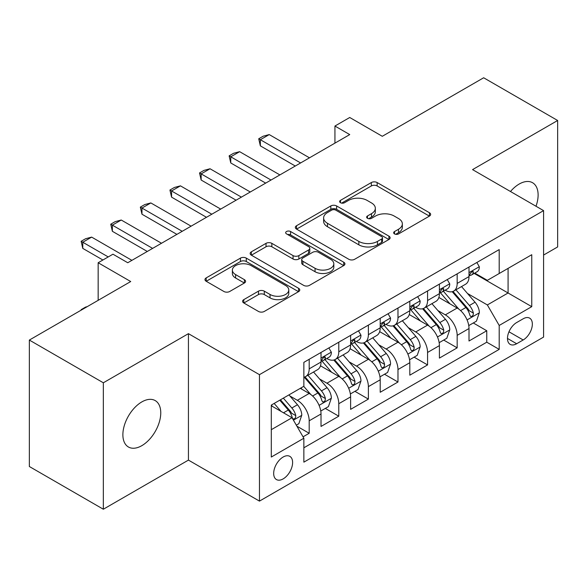 <?xml version="1.0" encoding="UTF-8"?>
<svg xmlns="http://www.w3.org/2000/svg" width="587" height="587" viewBox="0 0 587 587"><rect width="100%" height="100%" fill="white"/><g stroke="black" fill="none" stroke-linecap="round" stroke-linejoin="round"><path stroke-width="0.88" d="M394.508 233.912A2.876 1.658 0 0 0 398.573 233.912L429.442 216.089A4.109 2.37 0 0 0 430.645 214.416A4.109 2.37 0 0 0 429.442 212.736L377.147 182.55A4.109 2.37 0 0 0 371.336 182.55L340.475 200.365A2.876 1.658 0 0 0 339.631 201.539A2.876 1.658 0 0 0 340.475 202.713A2.876 1.658 0 0 0 344.54 202.713L348.531 200.409A13.149 7.587 0 0 1 367.124 200.409L371.483 202.926A13.149 7.587 0 0 1 375.335 208.297A13.149 7.587 0 0 1 371.483 213.661L367.491 215.965A2.876 1.658 0 0 0 366.648 217.139A2.876 1.658 0 0 0 367.491 218.313A2.876 1.658 0 0 0 371.556 218.313L375.555 216.009A13.149 7.587 0 0 1 394.141 216.009L398.5 218.525A13.149 7.587 0 0 1 402.352 223.889A13.149 7.587 0 0 1 398.5 229.26L394.508 231.564A2.876 1.658 0 0 0 393.664 232.738A2.876 1.658 0 0 0 394.508 233.912L394.508 231.564M141.819 445.665A26.789 15.467 120 0 0 159.319 422.06A26.789 15.467 120 0 0 155.21 400.591A26.789 15.467 120 0 0 141.819 401.919A26.789 15.467 120 0 0 124.319 425.524A26.789 15.467 120 0 0 128.421 446.993A26.789 15.467 120 0 0 141.819 445.665M536.004 206.242A26.789 15.467 120 0 0 532.57 182.726A26.789 15.467 120 0 0 519.172 184.054A26.789 15.467 120 0 0 510.485 191.509M283.139 478.897A13.391 7.734 120 0 0 291.893 467.098A13.391 7.734 120 0 0 289.839 456.363A13.391 7.734 120 0 0 283.139 457.031A13.391 7.734 120 0 0 274.393 468.83A13.391 7.734 120 0 0 276.448 479.564A13.391 7.734 120 0 0 283.139 478.897M243.803 299.619A4.109 2.37 0 0 0 242.6 301.3A4.109 2.37 0 0 0 243.803 302.973L258.478 311.448A4.109 2.37 0 0 0 264.289 311.448L298.57 291.651A4.109 2.37 0 0 0 299.766 289.978A4.109 2.37 0 0 0 298.57 288.298L246.276 258.111A4.109 2.37 0 0 0 240.465 258.111L206.184 277.9A4.109 2.37 0 0 0 204.98 279.573A4.109 2.37 0 0 0 206.184 281.254L223.904 291.482A4.109 2.37 0 0 0 229.715 291.482L244.383 283.015A4.109 2.37 0 0 0 245.586 281.334A4.109 2.37 0 0 0 244.383 279.661L235.6 274.584A10.992 6.347 0 0 1 232.379 270.101A10.992 6.347 0 0 1 239.166 264.238A10.992 6.347 0 0 1 251.141 265.61L285.568 285.487A10.992 6.347 0 0 1 288.782 289.978A10.992 6.347 0 0 1 282.002 295.841A10.992 6.347 0 0 1 270.027 294.461L264.289 291.152A4.109 2.37 0 0 0 258.478 291.152L243.803 299.619L243.803 302.973M543.591 255.052L557.65 246.936L557.65 120.489L483.659 77.77L382.291 136.294L349.735 117.495L334.935 126.044L349.735 134.584L127.761 262.741L112.961 254.2L98.161 262.741L98.161 300.331M103.341 382.783L103.341 509.23L188.434 460.105L188.434 333.658L103.341 382.783L29.35 340.064L130.718 281.54L98.161 262.741M188.434 333.658L259.461 374.667L543.591 210.623L543.591 337.077L259.461 501.115L259.461 374.667M557.65 120.489L472.557 169.614L543.591 210.623M348.825 259.285A4.109 2.37 0 0 0 354.636 259.285L388.917 239.489A4.109 2.37 0 0 0 390.12 237.816A4.109 2.37 0 0 0 388.917 236.135L336.622 205.949A4.109 2.37 0 0 0 330.811 205.949L296.53 225.738A4.109 2.37 0 0 0 295.327 227.411A4.109 2.37 0 0 0 296.53 229.091L348.825 259.285M287.659 234.536A2.876 1.658 0 0 1 290.58 234.939L290.58 231.52L343.74 262.22A4.109 2.37 0 0 1 344.943 263.893A4.109 2.37 0 0 1 343.74 265.573L309.459 285.363A4.109 2.37 0 0 1 303.648 285.363L251.361 255.176L251.361 251.816A4.109 2.37 0 0 0 250.157 253.496A4.109 2.37 0 0 0 251.361 255.176M251.361 251.816L266.028 243.348A4.109 2.37 0 0 1 271.84 243.348L293.045 255.594A4.109 2.37 0 0 0 298.856 255.594L308.586 249.974A4.109 2.37 0 0 0 309.789 248.294A4.109 2.37 0 0 0 308.586 246.621L286.507 233.868A2.876 1.658 0 0 1 285.671 232.694A2.876 1.658 0 0 1 287.447 231.161A2.876 1.658 0 0 1 290.58 231.52M103.341 509.23L29.35 466.511L29.35 340.064M303.046 436.823L309.188 433.279L296.905 426.184M289.919 396.005L297.345 400.297A16.744 9.663 60 0 1 309.188 420.806L321.023 413.967L321.023 426.441L338.78 416.19L325.315 408.413M319.511 378.916L326.944 383.208A16.744 9.663 60 0 1 338.78 403.717L350.622 396.878L350.622 409.352L368.379 399.101L354.915 391.324M349.111 361.834L356.544 366.119A16.744 9.663 60 0 1 368.379 386.628L380.215 379.789L380.215 392.263L397.979 382.012L384.507 374.242M378.703 344.745L386.136 349.038A16.744 9.663 60 0 1 397.979 369.539L409.814 362.707L409.814 375.181L427.571 364.923L414.106 357.153M408.303 327.656L415.735 331.948A16.744 9.663 60 0 1 427.571 352.449L439.414 345.618L439.414 358.092L457.17 347.842L457.17 335.368A16.744 9.663 -120 0 0 445.328 314.859L437.902 310.567M443.706 340.064L457.17 347.842M321.023 413.967A16.744 9.663 -120 0 0 309.188 393.459L300.309 388.337M350.622 396.878A16.744 9.663 -120 0 0 338.78 376.377L320.48 365.804M380.215 379.789A16.744 9.663 -120 0 0 368.379 359.288L350.079 348.722M409.814 362.707A16.744 9.663 -120 0 0 397.979 342.199L379.672 331.633M439.414 345.618A16.744 9.663 -120 0 0 427.571 325.11L409.271 314.544M523.171 318.792L516.655 322.549A12.973 7.492 120 0 0 508.181 333.981A12.973 7.492 120 0 0 510.169 344.378A12.973 7.492 120 0 0 516.655 343.74L523.171 339.976A12.973 7.492 120 0 0 531.646 328.544A12.973 7.492 120 0 0 529.657 318.147A12.973 7.492 120 0 0 523.171 318.792M271.304 429.684L292.018 417.724L303.861 438.232L303.861 462.152L499.199 349.375L499.199 325.455L487.357 304.947L467.494 293.485M303.861 438.232L271.304 457.031L271.304 405.081L303.861 386.283L303.861 362.362L499.199 249.585L499.199 273.505L531.756 254.714L531.756 306.656L499.199 325.455M326.79 358.51L326.944 358.606A16.744 9.663 60 0 0 335.316 359.435L347.152 352.596A16.744 9.663 -120 0 0 350.622 344.936L350.622 335.36M356.382 341.429L356.544 341.517A16.744 9.663 60 0 0 364.909 342.346L376.751 335.507A16.744 9.663 -120 0 0 380.215 327.847L380.215 318.279M385.982 324.34L386.136 324.428A16.744 9.663 60 0 0 394.508 325.257L406.351 318.425A16.744 9.663 -120 0 0 409.814 310.758L409.814 301.19M415.581 307.25L415.735 307.339A16.744 9.663 60 0 0 424.108 308.168L435.943 301.336A16.744 9.663 -120 0 0 439.414 293.669L439.414 284.101M303.861 447.8L486.762 342.199L486.762 330.752L469.006 341.003L469.006 328.529A16.744 9.663 -120 0 0 457.17 308.021L438.863 297.455M445.173 290.161L445.328 290.257A16.744 9.663 -120 0 0 453.7 291.086A16.744 9.663 -120 0 0 457.17 283.418L457.17 273.85M453.7 291.086L465.542 284.247A16.744 9.663 -120 0 0 469.006 276.58L469.006 267.012M309.188 359.288L309.188 368.856A16.744 9.663 60 0 1 305.717 376.516A16.744 9.663 60 0 1 303.861 377.199M305.717 376.516L317.56 369.685A16.744 9.663 -120 0 0 321.023 362.018L321.023 352.449M338.78 342.199L338.78 351.767A16.744 9.663 60 0 1 335.316 359.435M368.379 325.11L368.379 334.678A16.744 9.663 60 0 1 364.909 342.346M397.979 308.021L397.979 317.596A16.744 9.663 60 0 1 394.508 325.257M427.571 290.939L427.571 300.507A16.744 9.663 60 0 1 424.108 308.168M427.571 352.449L427.571 364.923M397.979 369.539L397.979 382.012M368.379 386.628L368.379 399.101M338.78 403.717L338.78 416.19M309.188 420.806L309.188 433.279M292.018 417.724L271.304 405.764M487.357 304.947L508.078 292.986L508.078 268.384L531.756 254.714M474.179 273.417L531.756 306.656M474.773 273.08L487.357 280.344L499.199 273.505M188.434 460.105L259.461 501.115M334.935 126.044L334.935 143.133M473.298 322.975L486.762 330.752M486.762 342.199L499.199 349.375M395.66 234.316L398.5 232.679A13.149 7.587 0 0 0 402.352 227.308L402.352 223.889M375.335 208.297L375.335 211.709A13.149 7.587 0 0 1 371.483 217.08L368.636 218.724M429.391 216.126L377.147 185.962A4.109 2.37 0 0 0 371.336 185.962L341.619 203.124M388.858 239.525L336.622 209.361A4.109 2.37 0 0 0 330.811 209.361L296.589 229.121M381.653 238.99A2.876 1.658 0 0 0 382.497 237.816A2.876 1.658 0 0 0 381.653 236.642L335.749 210.139A2.876 1.658 0 0 0 331.684 210.139L327.473 212.567A13.149 7.587 0 0 0 323.62 217.938A13.149 7.587 0 0 0 327.473 223.302L358.848 241.418A13.149 7.587 0 0 0 377.441 241.418L381.653 238.99L381.653 242.402A2.876 1.658 0 0 0 382.497 241.228L382.497 237.816M323.62 217.938L323.62 221.358A13.149 7.587 0 0 0 327.473 226.721L327.473 223.302M381.653 242.402L377.441 244.838A13.149 7.587 0 0 1 358.848 244.838L327.473 226.721M251.412 255.206L266.028 246.767L266.028 243.348M309.789 248.294L309.789 251.713A4.109 2.37 0 0 1 308.586 253.393L298.856 259.006A4.109 2.37 0 0 1 293.045 259.006L271.84 246.767A4.109 2.37 0 0 0 266.028 246.767M290.58 234.939L343.688 265.603M315.05 268.296A10.992 6.347 0 0 0 327.032 269.675A10.992 6.347 0 0 0 333.812 263.812A10.992 6.347 0 0 0 330.598 259.322L318.47 252.322A4.109 2.37 0 0 0 312.658 252.322L302.921 257.942A4.109 2.37 0 0 0 301.718 259.615A4.109 2.37 0 0 0 302.921 261.296L315.05 268.296L315.05 271.715A10.992 6.347 0 0 0 327.032 273.087A10.992 6.347 0 0 0 333.812 267.224L333.812 263.812M301.718 259.615L301.718 263.035A4.109 2.37 0 0 0 302.921 264.715L302.921 261.296M315.05 271.715L302.921 264.715M288.782 289.978L288.782 293.39A10.992 6.347 0 0 1 282.002 299.253A10.992 6.347 0 0 1 270.027 297.88L264.289 294.564A4.109 2.37 0 0 0 258.478 294.564L243.862 303.002M232.379 270.101L232.379 273.52A10.992 6.347 0 0 0 235.6 278.003L235.6 274.584M244.331 283.044L235.6 278.003M298.512 291.688L246.276 261.523A4.109 2.37 0 0 0 240.465 261.523L206.235 281.283M468.756 325.594L476.409 321.184L479.366 312.636A11.094 6.406 -120 0 0 475.044 302.224L461.521 286.566M458.814 309.107L443.361 291.211M450.016 303.897L441.05 293.507A26.576 15.343 -120 0 0 440.228 292.583M452.195 291.688L465.873 307.522A11.094 6.406 60 0 1 469.827 315.16L470.635 316.474L472.131 316.268L473.137 315.043L473.379 313.113A11.094 6.406 -120 0 0 469.424 305.467L455.901 289.817M452.995 291.423L467.692 308.439A5.65 3.265 60 0 1 469.116 310.655L473.379 313.113M476.849 262.484L479.366 266.843A11.094 6.406 60 0 1 477.07 271.752L471.449 274.995A11.094 6.406 -120 0 0 473.379 272.441L473.144 271.458L471.757 271.737L469.827 274.496A11.094 6.406 60 0 1 469.006 276.073M469.38 275.516L469.424 275.516A11.094 6.406 -120 0 0 471.449 274.995M300.603 162.951L260.349 139.713L260.349 145.862L258.728 138.774L263.167 136.206L269.228 134.584L309.481 157.822M295.276 166.026L260.349 145.862M269.228 134.584L260.349 139.713L258.728 138.774M439.164 342.683L446.81 338.266L449.767 329.725A11.094 6.406 -120 0 0 445.452 319.313L431.929 303.655M429.214 326.196L413.762 308.3M420.424 320.986L411.45 310.596A26.576 15.343 -120 0 0 410.629 309.672M422.596 308.769L436.273 324.611A11.094 6.406 60 0 1 440.228 332.249L441.035 333.563L442.532 333.35L443.537 332.132L443.779 330.195A11.094 6.406 -120 0 0 439.824 322.557L426.301 306.898M423.403 308.513L438.1 325.528A5.65 3.265 60 0 1 439.524 327.737L443.779 330.195M409.565 359.772L417.218 355.355L420.175 346.814A11.094 6.406 -120 0 0 415.853 336.395L402.33 320.744M399.622 343.285L384.162 325.389M390.825 338.068L381.858 327.685A26.576 15.343 -120 0 0 381.029 326.761M393.004 325.858L406.681 341.693A11.094 6.406 60 0 1 410.636 349.338L411.443 350.652L412.94 350.439L413.945 349.221L414.187 347.284A11.094 6.406 -120 0 0 410.232 339.646L396.709 323.987M393.804 325.602L408.501 342.617A5.65 3.265 60 0 1 409.924 344.826L414.187 347.284M379.972 376.861L387.618 372.444L390.575 363.903A11.094 6.406 -120 0 0 386.253 353.484L372.73 337.826M370.023 360.367L354.57 342.478M361.232 355.157L352.259 344.774A26.576 15.343 -120 0 0 351.437 343.85M363.404 342.947L377.081 358.782A11.094 6.406 60 0 1 381.036 366.42L381.844 367.741L383.34 367.528L384.346 366.31L384.588 364.373A11.094 6.406 -120 0 0 380.633 356.735L367.11 341.076M364.211 342.691L378.909 359.706A5.65 3.265 60 0 1 380.332 361.915L384.588 364.373M350.373 393.95L358.019 389.533L360.976 380.985A11.094 6.406 -120 0 0 356.661 370.573L343.138 354.915M340.431 377.456L324.971 359.56M331.633 372.246L322.659 361.863A26.576 15.343 -120 0 0 321.837 360.939M333.805 360.036L347.482 375.871A11.094 6.406 60 0 1 351.437 383.509L352.244 384.823L353.748 384.617L354.746 383.399L354.988 381.462A11.094 6.406 -120 0 0 351.033 373.816L337.51 358.165M334.612 359.772L349.309 376.788A5.65 3.265 60 0 1 350.733 379.004L354.988 381.462M447.257 279.573L449.767 283.932A11.094 6.406 60 0 1 447.47 288.841L441.85 292.084A11.094 6.406 -120 0 0 443.779 289.53L443.545 288.547L442.158 288.819L440.228 291.578A11.094 6.406 60 0 1 439.414 293.155M439.78 292.605L439.824 292.605A11.094 6.406 -120 0 0 441.85 292.084M271.003 180.04L230.757 156.802L230.757 162.951L229.128 155.863L233.567 153.295L239.635 151.673L279.882 174.911M265.676 183.115L230.757 162.951M239.635 151.673L230.757 156.802L229.128 155.863M417.658 296.662L420.175 301.021A11.094 6.406 60 0 1 417.878 305.922L412.25 309.173A11.094 6.406 -120 0 0 414.187 306.619L413.952 305.636L412.566 305.908L410.636 308.667A11.094 6.406 60 0 1 409.814 310.244M410.188 309.694L410.232 309.694A11.094 6.406 -120 0 0 412.25 309.173M241.411 197.129L201.158 173.884L201.158 180.04L199.529 172.945L203.968 170.384L210.036 168.763L250.289 192M236.084 200.204L201.158 180.04M210.036 168.763L201.158 173.884L199.529 172.945M388.058 313.752L390.575 318.103A11.094 6.406 60 0 1 388.278 323.011L382.658 326.262A11.094 6.406 -120 0 0 384.588 323.701L384.353 322.718L382.966 322.997L381.036 325.756A11.094 6.406 60 0 1 380.215 327.333M380.589 326.776L380.633 326.776A11.094 6.406 -120 0 0 382.658 326.262M211.812 214.211L171.565 190.973L171.565 197.129L169.936 190.034L174.376 187.473L180.444 185.852L220.69 209.089M206.485 217.293L171.565 197.129M180.444 185.852L171.565 190.973L169.936 190.034M358.466 330.833L360.976 335.192A11.094 6.406 60 0 1 358.686 340.1L353.058 343.344A11.094 6.406 -120 0 0 354.988 340.79L354.761 339.807L353.374 340.086L351.437 342.845A11.094 6.406 60 0 1 350.622 344.422M350.989 343.865L351.033 343.865A11.094 6.406 -120 0 0 353.058 343.344M182.219 231.3L141.966 208.062L141.966 214.211L140.337 207.123L144.776 204.562L150.844 202.933L191.098 226.171M176.892 234.374L141.966 214.211M150.844 202.933L141.966 208.062L140.337 207.123M320.773 411.032L328.427 406.622L331.384 398.074A11.094 6.406 -120 0 0 327.062 387.662L313.539 372.004M310.831 394.545L303.75 386.349M302.034 389.335L300.882 388M304.213 377.118L317.89 392.96A11.094 6.406 60 0 1 321.845 400.598L322.652 401.912L324.149 401.699L325.154 400.481L325.396 398.551A11.094 6.406 -120 0 0 321.441 390.905L307.918 375.247M305.013 376.861L319.71 393.877A5.65 3.265 60 0 1 321.133 396.086L325.396 398.551M328.867 347.922L331.384 352.281A11.094 6.406 60 0 1 329.087 357.19L323.466 360.433A11.094 6.406 -120 0 0 325.396 357.879L325.161 356.896L323.775 357.167L321.845 359.926A11.094 6.406 60 0 1 321.023 361.511M321.397 360.954L321.441 360.954A11.094 6.406 -120 0 0 323.466 360.433M152.62 248.389L112.366 225.151L112.366 231.3L110.738 224.212L115.177 221.644L121.245 220.022L161.498 243.26M147.293 251.463L112.366 231.3M121.245 220.022L112.366 225.151L110.738 224.212M296.31 425.157L298.827 423.704L301.784 415.163A11.094 6.406 -120 0 0 297.47 404.751L288.951 394.89M281.004 411.37L274.151 403.438M272.441 406.424L271.304 405.103M279.779 400.187L288.29 410.042A11.094 6.406 60 0 1 292.245 417.687L293.052 419.001L294.549 418.788L295.555 417.57L295.797 415.633A11.094 6.406 -120 0 0 291.842 407.994L283.33 398.14M280.461 399.791L290.117 410.966A5.65 3.265 60 0 1 291.541 413.175L295.797 415.633M81.145 310.156L81.145 309.65L85.585 307.082L87.236 306.641M81.586 309.907L81.145 309.65M108.228 256.93L82.774 242.24L82.774 248.389L81.145 241.294L85.585 238.733L91.653 237.111L131.899 260.349M102.894 260.004L82.774 248.389M91.653 237.111L82.774 242.24L81.145 241.294M297.345 400.297L309.188 393.459M326.944 383.208L338.78 376.377M356.544 366.119L368.379 359.288M386.136 349.038L397.979 342.199M415.735 331.948L427.571 325.11M445.328 314.859L457.17 308.021M457.17 283.418L469.006 276.58M309.188 368.856L321.023 362.018M338.78 351.767L350.622 344.936M368.379 334.678L380.215 327.847M397.979 317.596L409.814 310.758M427.571 300.507L439.414 293.669M457.17 335.368L469.006 328.529M508.98 331.787L523.171 339.976M507.484 338.442L516.655 343.74M398.5 232.679L398.5 229.26M367.491 218.313L367.491 215.965M371.483 217.08L371.483 213.661M340.475 202.713L340.475 200.365M371.336 185.962L371.336 182.55M377.147 185.962L377.147 182.55M429.442 216.089L429.442 212.736M296.53 229.091L296.53 225.738M330.811 209.361L330.811 205.949M336.622 209.361L336.622 205.949M388.917 239.489L388.917 236.135M358.848 244.838L358.848 241.418M377.441 244.838L377.441 241.418M271.84 246.767L271.84 243.348M293.045 259.006L293.045 255.594M298.856 259.006L298.856 255.594M308.586 253.393L308.586 249.974M343.74 265.573L343.74 262.22M258.478 294.564L258.478 291.152M264.289 294.564L264.289 291.152M270.027 297.88L270.027 294.461M244.383 283.015L244.383 279.661M206.184 281.254L206.184 277.9M240.465 261.523L240.465 258.111M246.276 261.523L246.276 258.111M298.57 291.651L298.57 288.298M467.069 319.908L479.293 312.849M469.424 305.467L475.044 302.224M460.582 310.574L465.873 307.522M479.293 266.718L469.006 272.654M471.948 271.612L473.379 272.441M437.469 336.997L449.693 329.938M439.824 322.557L445.452 319.313M430.983 327.663L436.273 324.611M407.877 354.086L420.101 347.027M410.232 339.646L415.853 336.395M401.391 344.752L406.681 341.693M378.277 371.175L390.502 364.116M380.633 356.735L386.253 353.484M371.791 361.834L377.081 358.782M348.678 388.256L360.91 381.205M351.033 373.816L356.661 370.573M342.192 378.923L347.482 375.871M449.693 283.8L439.414 289.743M442.349 288.701L443.779 289.53M420.101 300.889L409.814 306.825M412.749 305.79L414.187 306.619M390.502 317.978L380.215 323.914M383.157 322.879L384.588 323.701M360.91 335.067L350.622 341.003M353.557 339.968L354.988 340.79M319.086 405.346L331.31 398.287M321.441 390.905L327.062 387.662M312.6 396.012L317.89 392.96M331.31 352.156L321.023 358.092M323.965 357.05L325.396 357.879M293.427 420.16L301.711 415.376M291.842 407.994L297.47 404.751M283.506 412.808L288.29 410.042"/></g></svg>

